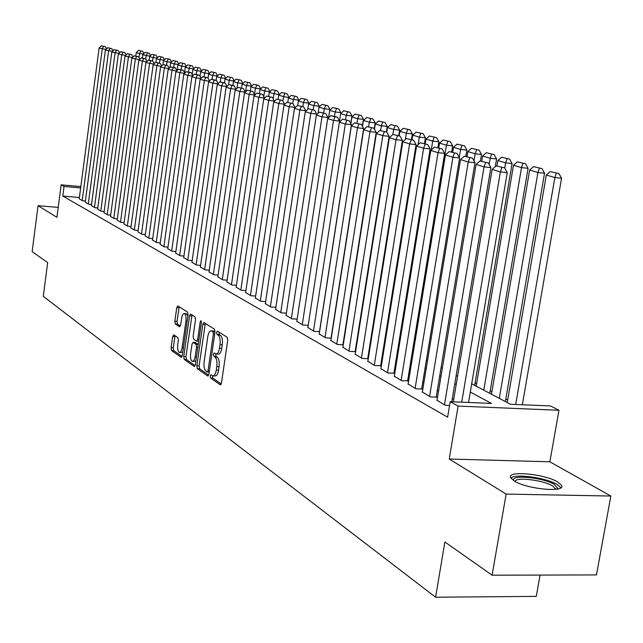 <?xml version="1.0" encoding="UTF-8"?>
<svg xmlns="http://www.w3.org/2000/svg" width="643" height="643" viewBox="0 0 643 643"><rect width="100%" height="100%" fill="white"/><g stroke="black" fill="none" stroke-linecap="round" stroke-linejoin="round"><path stroke-width="0.96" d="M210.229 375.946L210.615 378.02L220.203 384.779L221.465 383.051L227.735 340.251L227.156 337.27L217.438 331.089L216.57 332.335L216.964 334.392L218.202 335.188C219.898 336.771 220.501 339.914 220.01 344.616L219.488 348.16C218.781 352.107 217.615 354.052 215.976 354.004L214.151 352.919L213.396 354.189L213.781 356.246L215.019 357.074C216.699 358.706 217.294 361.872 216.804 366.566L216.289 370.095C215.598 373.993 214.44 375.906 212.825 375.842L210.976 374.7L210.229 375.946M212.544 375.745L212.873 378.124L221.232 384M218.925 332.037L219.231 334.521L220.477 335.316L218.202 335.188M215.735 353.915L216.048 356.367L217.286 357.195L215.019 357.074M514.191 480.98C526.858 489.227 566.17 492.851 561.564 485.401L557.666 481.953C544.581 473.843 506.555 470.346 510.622 477.685L514.191 480.98M173.795 334.842L172.678 336.522L171.086 347.734L171.568 350.515L181.141 357.259L182.291 355.587L188.094 314.909L187.587 312.112L177.773 305.891L176.761 307.659L174.832 321.275L175.322 324.04L179.55 326.813L180.554 325.053L182.041 315.986L183.062 314.033L184.252 313.503C185.771 314.371 186.333 316.911 185.94 321.122L182.025 348.458L180.836 351.729L179.445 352.517C177.918 351.625 177.347 349.061 177.741 344.841L178.376 340.412L177.878 337.623L173.795 334.842M79.394 197.505L62.789 196.059L64.043 186.446L61.157 184.83L80.833 186.599M492.104 575.204L506.137 494.081L610.85 496.042L596.471 574.914L492.104 575.204L444.884 541.993L435.592 597.21L43.29 296.319L47.678 262.585L32.15 251.654L38.058 205.688L56.922 217.31L61.157 184.83M610.85 496.042L549.869 461.795L449.24 459.022L506.137 494.081M449.24 459.022L458.105 406.087L450.204 401.69L491.501 403.442L470.306 392.069M62.789 196.059L447.624 417.186L450.204 401.69M196.846 365.795L197.369 368.696L207.657 375.946L208.887 374.234L215.003 332.109L214.449 329.192L203.895 322.505L202.826 324.321L196.846 365.795L199.073 365.899L199.603 368.801L208.654 375.166M194.162 366.43L184.244 359.445L183.737 356.6L189.556 315.842L190.593 314.049L194.99 316.814L195.512 319.651L193.117 336.345L193.639 339.191L196.629 341.16L197.682 339.375L200.198 321.886L200.938 320.616L201.404 322.657L195.343 364.742L194.588 366.454M58.216 207.384L38.058 205.688M437.031 400.251L445.221 405.299L449.578 405.476M422.363 391.997L430.312 396.884L436.991 397.181L436.251 396.763M408.128 383.984L415.844 388.734L422.443 389.031L421.728 388.629M394.312 376.211L401.803 380.817L407.638 380.736M380.897 368.656L388.171 373.125L393.958 373.069M367.868 361.318L374.933 365.658L380.664 365.618M355.193 354.189L362.065 358.408L368.278 358.73M342.88 347.252L349.559 351.351L355.587 351.681M330.896 340.501L337.398 344.495L343.258 344.817M319.233 333.934L325.559 337.816L331.258 338.146M307.884 327.544L314.041 331.322L319.587 331.651M296.825 321.323L302.829 325.004L308.222 325.326L339.536 121.085L333.492 120.402L327.697 118.617L296.785 321.596M286.063 315.255L291.906 318.84L297.154 319.161M275.566 309.347L281.264 312.844L286.376 313.165M265.334 303.592L270.896 306.992L275.871 307.314M255.359 297.974L260.785 301.294L265.631 301.607M245.634 292.493L250.923 295.732L255.649 296.045M236.142 287.148L241.302 290.306L245.907 290.62M226.875 281.931L231.914 285.01L236.407 285.323M217.832 276.836L222.751 279.842L227.132 280.147M208.999 271.86L213.797 274.794L218.081 275.1M200.367 266.998L205.061 269.867L209.24 270.173M191.935 262.256L196.525 265.053L200.608 265.35M183.697 257.61L188.182 260.351L192.169 260.648M175.643 253.077L180.024 255.753L183.922 256.043M167.767 248.632L172.051 251.252L175.861 251.542M160.059 244.3L164.254 246.856L167.976 247.145M152.52 240.048L156.619 242.556L160.26 242.837M145.141 235.893L149.16 238.344L152.721 238.625M137.923 231.826L141.854 234.229L145.334 234.502M130.859 227.847L134.7 230.194L138.108 230.467M123.93 223.949L127.7 226.248L131.035 226.521M117.155 220.131L120.844 222.382L124.107 222.647M110.516 216.386L114.124 218.596L117.323 218.861M104.005 212.72L107.542 214.883L110.676 215.14M97.623 209.128L101.096 211.242L104.166 211.507M91.37 205.607L94.778 207.681L97.784 207.938M85.238 202.151L88.581 204.185L91.523 204.442M453.725 399.327L452.318 398.547M438.566 390.944L437.328 390.261M423.866 382.818L422.781 382.215M409.607 374.925L408.667 374.411M395.758 367.274L394.963 366.831M382.312 359.839L381.653 359.469M369.251 352.613L368.712 352.316M356.552 345.588L356.134 345.355M368.286 358.681L367.748 358.384M355.603 351.576L355.185 351.343M85.39 201.01L82.505 200.761L79.226 198.759M507.689 399.954L505.816 398.973M491.919 391.683L490.223 390.791M476.624 383.646L475.097 382.85M435.592 597.21L536.294 596.366L540.064 575.075M471.705 383.791L510.47 404.246L550.488 405.95L558.96 410.266L458.105 406.087M549.869 461.795L558.96 410.266M80.656 187.933L64.043 186.446M456.2 384.498L454.786 383.734M440.985 376.332L439.74 375.665M426.237 368.415L425.144 367.828M411.914 360.731L410.973 360.225M398.017 353.272L397.221 352.838M384.522 346.03L383.863 345.669M371.413 338.99L370.874 338.7M358.673 332.15L358.255 331.925M359.421 324.53L359.839 324.755M372.064 331.209L372.61 331.491M385.077 338.073L385.744 338.427M398.467 345.138L399.263 345.556M412.251 352.412L413.192 352.911M426.446 359.903L427.539 360.482M441.074 367.619L442.32 368.278M456.152 375.576L457.567 376.332M213.259 375.866L215.092 375.946C216.707 376.01 217.864 374.097 218.564 370.199L216.289 370.095M217.286 357.195C218.966 358.826 219.568 361.985 219.078 366.671L218.564 370.199M216.386 354.02L218.242 354.116C219.882 354.172 221.055 352.227 221.763 348.281L219.488 348.16M220.477 335.316C222.173 336.9 222.775 340.043 222.285 344.744L221.763 348.281M205.326 323.389L199.073 365.899M207.159 372L208.019 370.802L213.38 333.886L212.994 331.844L211.25 330.832C209.634 330.791 208.477 332.736 207.785 336.651L204.153 361.736C203.67 366.341 204.249 369.468 205.881 371.107L207.159 372M213.122 330.936L215.035 331.844M195.126 365.658L186.438 359.55L184.244 359.445M192.024 314.933L185.931 356.712L186.438 359.55M190.641 353.618C190.24 357.926 190.826 360.538 192.418 361.462L193.848 360.667L194.958 357.942L196.557 347.18L196.035 344.31L193.037 342.333L192.008 344.101L190.641 353.618M192.739 361.479L195.882 361.02M198.269 344.439L196.035 344.31M194.99 342.494L198.253 344.431M179.743 352.533L182.781 352.139M187.949 315.922L186.157 313.623M179.188 306.767L177.002 321.404L177.492 324.16L180.313 326.033M175.065 335.71L173.248 347.847L173.739 350.628L182.073 356.487M522.341 404.752L561.556 178.264L554.853 177.572L515.702 404.471M507.239 402.542L546.325 175.025L550.295 171.56L558.96 173.602L550.295 171.56M556.283 173.321L554.853 177.572L546.325 175.025M558.96 173.602L561.556 178.264M453.307 401.819L492.136 169.382L500.358 171.922L507.255 172.637L504.642 167.903L496.115 165.862L504.642 167.903M468.554 402.47L507.255 172.637M461.722 402.18L500.358 171.922L501.886 167.614M496.115 165.862L492.136 169.382M513.556 480.586C510.502 474.333 543.158 477.419 554.33 484.396L557.803 488.407L557.481 489.042M555.906 489.299L552.675 485.939C543.295 480.08 515.967 476.785 514.922 481.406M560.881 487.748L557.087 484.46C546.132 477.693 514.874 473.401 510.847 478.119M505.374 401.553L544.557 173.208L537.926 172.517L499.306 398.355M491.485 394.231L529.655 170.049L533.553 166.633L542.001 168.619L533.553 166.633M539.356 168.337L537.926 172.517L529.655 170.049M542.001 168.619L544.557 173.208M489.789 393.331L528.072 168.313L521.513 167.622L483.785 390.164M476.198 386.162L513.5 165.227L517.318 161.851L525.564 163.788L517.318 161.851M522.944 163.507L521.513 167.622L513.5 165.227M525.564 163.788L528.072 168.313M474.671 385.358L512.085 163.555L505.599 162.864L504.723 168.064M496.918 165.942L497.819 160.549L501.564 157.222L509.618 159.102L501.564 157.222M507.03 158.829L505.599 162.864L497.819 160.549M509.618 159.102L512.085 163.555M495.287 166.593L496.573 158.942L490.151 158.258L489.122 164.447M481.752 161.144L482.604 156L486.285 152.721L494.145 154.561L486.285 152.721M491.582 154.28L490.151 158.258L482.604 156M494.145 154.561L496.573 158.942M436.967 400.637L476.077 164.423L484.042 166.883L490.866 167.598L488.294 162.944L479.975 160.951L488.294 162.944M451.78 401.754L490.866 167.598M444.466 404.865L484.042 166.883L485.569 162.655M479.975 160.951L476.077 164.423M422.298 392.367L460.517 159.625L468.241 162.004L474.976 162.719L472.452 158.13L464.342 156.201L472.452 158.13M436.187 397.141L474.976 162.719M429.572 396.474L468.241 162.004L469.76 157.848M464.342 156.201L460.517 159.625M408.072 384.345L445.422 154.963L452.913 157.278L459.576 157.985L457.093 153.468L449.176 151.587L457.093 153.468M421.671 388.991L459.576 157.985M415.129 388.332L452.913 157.278L454.432 153.187M449.176 151.587L445.422 154.963M394.255 376.557L430.786 150.438L438.052 152.688L444.643 153.388L442.199 148.943L434.467 147.11L442.199 148.943M407.582 381.09L444.643 153.388M401.111 380.423L438.052 152.688L439.563 148.662M434.467 147.11L430.786 150.438M480.425 160.999L481.511 154.465L475.161 153.781L473.979 160.911M467.019 156.482L467.831 151.595L471.44 148.356L479.123 150.149L471.44 148.356M476.584 149.867L475.161 153.781L467.831 151.595M479.123 150.149L481.511 154.465M380.849 368.994L416.568 146.057L423.624 148.228L430.143 148.935L427.74 144.554L420.184 142.77L427.74 144.554M393.902 373.406L430.143 148.935M387.504 372.747L423.624 148.228L425.136 144.273M420.184 142.77L416.568 146.057M465.853 156.362L466.882 150.116L460.597 149.433L459.287 157.447M452.688 152.134L453.476 147.311L457.02 144.112L464.535 145.857L457.02 144.112M462.02 145.583L460.597 149.433L453.476 147.311M464.535 145.857L466.882 150.116M367.812 361.647L402.775 141.79L409.623 143.911L416.069 144.611L413.706 140.295L406.32 138.55L413.706 140.295M380.608 365.947L416.069 144.611M374.282 365.296L409.623 143.911L411.126 140.013M406.32 138.55L402.775 141.79M451.691 151.852L452.664 145.889L446.451 145.214L412.685 352.637M438.759 147.898L439.531 143.148L443.011 139.989L450.357 141.693L443.011 139.989M447.874 141.42L446.451 145.214L439.531 143.148M450.357 141.693L452.664 145.889M355.145 354.502L389.369 137.65L396.024 139.708L402.397 140.407L400.067 136.155L392.849 134.451L400.067 136.155M367.7 358.698L402.397 140.407M361.438 358.047L396.024 139.708L397.519 135.874M392.849 134.451L389.369 137.65M437.899 147.641L438.847 141.781L432.699 141.106L431.26 150.004M425.208 143.791L425.963 139.097L429.395 135.986L436.573 137.65L429.395 135.986M434.113 137.377L432.699 141.106L425.963 139.097M436.573 137.65L438.847 141.781M342.832 347.558L376.34 133.631L382.802 135.625L389.111 136.324L386.821 132.137L379.764 130.473L386.821 132.137M355.137 351.657L389.111 136.324M348.948 351.006L382.802 135.625L384.305 131.855M379.764 130.473L376.34 133.631M424.484 143.566L425.409 137.787L419.324 137.12L418.119 144.643M412.042 139.788L412.782 135.159L416.142 132.088L423.174 133.712L416.142 132.088M420.739 133.439L419.324 137.12L412.782 135.159M423.174 133.712L425.409 137.787M330.848 340.798L363.673 129.717L369.958 131.662L376.203 132.354L373.945 128.222L367.04 126.607L373.945 128.222M342.928 344.801L376.203 132.354M336.795 344.158L369.958 131.662L371.453 127.949M367.04 126.607L363.673 129.717M411.432 139.603L412.34 133.905L406.32 133.23L405.331 139.459M399.223 135.898L399.946 131.333L403.257 128.295L410.138 129.878L403.257 128.295M407.726 129.613L406.32 133.23L399.946 131.333M410.138 129.878L412.34 133.905M319.185 334.223L351.351 125.915L357.468 127.804L363.641 128.496L361.422 124.421L354.663 122.837L361.422 124.421M331.049 338.13L363.641 128.496M324.98 337.495L357.468 127.804L358.955 124.147M354.663 122.837L351.351 125.915M398.724 135.745L399.616 130.119L393.661 129.452L392.873 134.459M386.748 132.112L387.456 127.603L390.711 124.605L397.446 126.157L390.711 124.605M395.067 125.883L393.661 129.452L387.456 127.603M397.446 126.157L399.616 130.119M307.836 327.826L339.367 122.218L345.315 124.051L351.424 124.734L349.237 120.723L342.615 119.18L349.237 120.723M319.483 331.643L351.424 124.734M313.479 331L345.315 124.051L346.794 120.45M342.615 119.18L339.367 122.218M386.363 131.992L387.239 126.438L381.339 125.779L380.584 130.569M374.475 129.203L375.295 123.97L378.502 121.013L385.093 122.524L378.502 121.013M382.738 122.258L381.339 125.779L375.295 123.97M385.093 122.524L387.239 126.438M302.274 324.691L333.492 120.402L334.963 116.849L337.382 117.122L330.896 115.611L334.963 116.849M330.896 115.611L327.697 118.617M339.536 121.085L337.382 117.122M374.25 128.777L375.174 122.853L369.339 122.194L368.624 126.784M362.523 126.438L363.456 120.434L366.606 117.508L373.069 118.995L366.606 117.508M370.73 118.73L369.339 122.194L363.456 120.434M373.069 118.995L375.174 122.853M286.022 315.52L316.34 115.105L321.982 116.849L327.962 117.524L325.84 113.618L319.483 112.139L325.84 113.618M327.809 118.505L327.962 117.524M291.367 318.534L321.982 116.849L323.445 113.345M319.483 112.139L316.34 115.105M362.371 126.165L363.424 119.357L357.645 118.706L356.961 123.094M350.869 123.721L351.914 116.994L355.016 114.1L361.35 115.547L355.016 114.1M359.035 115.282L357.645 118.706L351.914 116.994M361.35 115.547L363.424 119.357M275.526 309.604L305.272 111.689L310.77 113.385L316.686 114.06L314.596 110.202L308.367 108.763L314.596 110.202M316.565 114.896L316.686 114.06M280.742 312.546L310.77 113.385L312.225 109.937M308.367 108.763L305.272 111.689M350.797 123.585L351.978 115.957L346.247 115.306L345.588 119.614M339.528 121.061L340.661 113.634L343.716 110.781L349.929 112.195L343.716 110.781M347.638 111.93L346.247 115.306L340.661 113.634M349.929 112.195L351.978 115.957M265.302 303.842L294.486 108.362L299.847 110.017L305.706 110.684L303.641 106.883L297.54 105.468L303.641 106.883M305.602 111.376L305.706 110.684M270.381 306.703L299.847 110.017L301.302 106.609M297.54 105.468L294.486 108.362M339.52 121.061L340.814 112.638L335.148 111.986L334.497 116.246M328.565 117.806L329.698 110.363L332.704 107.534L338.789 108.924L332.704 107.534M336.522 108.659L335.148 111.986L329.698 110.363M338.789 108.924L340.814 112.638M255.327 298.215L283.981 105.114L289.197 106.73L295 107.397L292.967 103.636L286.987 102.253L292.967 103.636M294.92 107.952L295 107.397M260.278 301.012L289.197 106.73L290.644 103.37M286.987 102.253L283.981 105.114M329.795 110.266L329.931 109.398L324.313 108.755L323.678 112.959M318.044 113.498L319 107.172L321.958 104.375L327.938 105.733L321.958 104.375M325.688 105.476L324.313 108.755L319 107.172M327.938 105.733L329.931 109.398M245.602 292.726L273.733 101.956L278.821 103.523L284.568 104.182L282.558 100.477L276.691 99.126L282.558 100.477M284.503 104.616L284.568 104.182M250.432 295.459L278.821 103.523L280.268 100.212M276.691 99.126L273.733 101.956M319.201 106.979L319.314 106.24L313.752 105.605L313.125 109.76M307.772 109.326L308.568 104.053L311.485 101.297L317.345 102.623L311.485 101.297M315.118 102.366L313.752 105.605L308.568 104.053M317.345 102.623L319.314 106.24M236.11 287.381L263.743 98.869L268.702 100.404L274.392 101.055L272.415 97.398L266.652 96.072L272.415 97.398M240.828 290.033L268.702 100.404L270.14 97.133M266.652 96.072L263.743 98.869M308.857 103.78L308.953 103.161L303.44 102.526L302.829 106.634M297.717 105.484L298.384 101.015L301.254 98.283L307.008 99.585L301.254 98.283M304.806 99.327L303.44 102.526L298.384 101.015M307.008 99.585L308.953 103.161M226.842 282.156L253.993 95.855L258.832 97.35L264.466 98.009L262.513 94.392L256.862 93.098L262.513 94.392M231.448 284.753L258.832 97.35L260.262 94.127M256.862 93.098L253.993 95.855M298.762 100.654L298.834 100.155L293.385 99.52L292.774 103.579M287.799 102.35L288.442 98.049L291.271 95.349L296.921 96.627L291.271 95.349M294.743 96.37L293.385 99.52L288.442 98.049M296.921 96.627L298.834 100.155M217.8 277.053L244.477 92.922L249.203 94.376L254.781 95.027L252.852 91.459L247.306 90.189L252.852 91.459M222.293 279.584L249.203 94.376L250.625 91.202M247.306 90.189L244.477 92.922M288.908 97.607L283.563 96.587L282.896 101.096M278.122 99.295L278.732 95.148L281.53 92.479L287.075 93.733L281.53 92.479M284.913 93.476L283.563 96.587L278.732 95.148M287.075 93.733L288.964 97.222M208.967 272.069L235.185 90.052L239.799 91.475L245.304 92.118L243.424 88.597L237.974 87.352L243.424 88.597M213.355 274.545L239.799 91.475L241.213 88.332M237.974 87.352L235.185 90.052M279.279 94.625L273.966 93.725L273.211 98.869M268.67 96.305L269.256 92.319L272.005 89.682L277.454 90.904L272.005 89.682M275.317 90.655L273.966 93.725L269.256 92.319M277.454 90.904L279.319 94.352M200.343 267.207L226.119 87.255L230.62 88.646L235.989 89.273M204.627 269.626L230.62 88.646L232.027 85.543L234.213 85.8L228.868 84.579L232.027 85.543M228.868 84.579L226.119 87.255M236.053 89.208L234.213 85.8M269.875 91.724L264.594 90.928L263.751 96.691M259.418 93.452L259.989 89.554L262.706 86.942L268.059 88.147L262.706 86.942M265.937 87.89L264.594 90.928L259.989 89.554M268.059 88.147L269.899 91.555M191.911 262.457L217.254 84.514L221.658 85.873L226.899 86.492M196.099 264.82L221.658 85.873L223.057 82.81L225.219 83.068L219.962 81.87L223.057 82.81M219.962 81.87L217.254 84.514M227.011 86.387L225.219 83.068M260.68 88.887L255.44 88.195L254.515 94.537M250.376 90.711L250.939 86.853L253.615 84.265L258.872 85.447L253.615 84.265M256.774 85.197L255.44 88.195L250.939 86.853M258.872 85.447L260.696 88.814M183.673 257.811L208.597 81.846L212.905 83.172L218.017 83.775M187.764 260.118L212.905 83.172L214.296 80.15L216.442 80.407L211.274 79.234L214.296 80.15M211.274 79.234L208.597 81.846M218.17 83.622L216.442 80.407M249.902 82.81L244.734 81.653L249.902 82.81L251.686 86.13L246.494 85.527L245.57 91.861M241.543 88.027L242.089 84.209L244.734 81.653M247.82 82.561L246.494 85.527L242.089 84.209M175.611 253.262L200.142 79.234L204.345 80.528L209.337 81.122M179.622 255.52L204.345 80.528L205.728 77.546L207.858 77.795L202.778 76.646L205.728 77.546M202.778 76.646L200.142 79.234M209.538 80.93L207.858 77.795M242.813 83.518L237.741 82.915L236.962 88.332M232.895 85.398L233.441 81.629L236.045 79.097L241.125 80.23L236.045 79.097M239.059 79.989L237.741 82.915L233.441 81.629M241.125 80.23L242.869 83.461M167.735 248.825L191.871 76.678L195.986 77.948L200.857 78.526M171.657 251.035L195.986 77.948L197.361 74.998L199.467 75.247L194.475 74.122L197.361 74.998M194.475 74.122L191.871 76.678M201.098 78.293L199.467 75.247M234.14 80.954L229.181 80.359L228.53 84.9M224.447 82.834L224.978 79.105L227.55 76.597L232.541 77.715L227.55 76.597M230.499 77.465L229.181 80.359L224.978 79.105M232.541 77.715L234.237 80.857M160.035 244.477L183.785 74.186L187.804 75.424L192.57 75.995M163.869 246.639L187.804 75.424L189.171 72.506L191.26 72.755L186.349 71.654L189.171 72.506M186.349 71.654L183.785 74.186M192.852 75.721L191.26 72.755M225.661 78.438L220.814 77.859L220.236 81.91M216.177 80.327L216.699 76.63L219.239 74.154L224.15 75.247L219.239 74.154M222.124 75.006L220.814 77.859L216.699 76.63M224.15 75.247L225.797 78.301M152.495 240.225L175.877 71.743L184.469 73.511M156.241 242.339L179.807 72.956L181.173 70.071L183.239 70.32L178.408 69.235L181.173 70.071M178.408 69.235L175.877 71.743M184.782 73.198L183.239 70.32M217.366 75.987L212.632 75.416L212.077 79.322M208.043 78.149L208.597 74.218L211.105 71.759L215.935 72.836L211.105 71.759M213.934 72.595L212.632 75.416L208.597 74.218M215.935 72.836L217.543 75.81M145.117 236.069L168.144 69.356L176.536 71.084M148.79 238.135L171.986 70.537L173.345 67.692L175.394 67.941L170.644 66.872L173.345 67.692M170.644 66.872L168.144 69.356M176.889 70.738L175.394 67.941M209.248 73.583L204.619 73.029L204.08 76.798M200.045 76.332L200.672 71.847L203.148 69.42L207.906 70.473L203.148 69.42M205.913 70.232L204.619 73.029L200.672 71.847M207.906 70.473L209.457 73.374M137.899 231.994L160.573 67.017L168.787 68.713M141.492 234.02L164.335 68.182L165.685 65.361L167.71 65.61L163.041 64.557L165.685 65.361M163.041 64.557L160.573 67.017M169.173 68.335L167.71 65.61M201.299 71.228L196.774 70.682L196.26 74.331M192.217 74.532L192.916 69.532L195.351 67.129L200.037 68.166L195.351 67.129M198.06 67.925L196.774 70.682L192.916 69.532M200.037 68.166L201.548 70.987M130.834 228.016L153.163 64.726L161.2 66.39M134.347 229.993L156.852 65.867L158.186 63.086L160.195 63.327L155.598 62.299L158.186 63.086M155.598 62.299L153.163 64.726M161.618 65.98L160.195 63.327M193.527 68.93L189.098 68.391L188.6 71.952M184.549 72.763L185.313 67.266L187.724 64.887L192.337 65.899L187.724 64.887M190.376 65.666L189.098 68.391L185.313 67.266M192.337 65.899L193.808 68.648M123.914 224.11L145.913 62.492L153.773 64.115M127.354 226.055L149.522 63.601L150.848 60.852L152.841 61.093L148.316 60.08L150.848 60.852M148.316 60.08L145.913 62.492M154.224 63.673L152.841 61.093M185.915 66.671L181.575 66.149L181.085 69.669M177.114 70.521L177.878 65.039L180.257 62.684L184.79 63.689L180.257 62.684M182.853 63.448L181.575 66.149L177.878 65.039M184.79 63.689L186.229 66.366M117.13 220.284L138.808 60.297L146.508 61.897M120.506 222.189L142.344 61.39L143.662 58.666L145.639 58.907L141.187 57.91L143.662 58.666M141.187 57.91L138.808 60.297M146.982 61.415L145.639 58.907M178.457 64.469L174.213 63.946L173.731 67.435M169.937 67.571L170.588 62.869L172.935 60.53L177.404 61.519L172.935 60.53M175.483 61.278L174.213 63.946L170.588 62.869M177.404 61.519L178.802 64.123M110.492 216.538L131.855 58.151L139.394 59.711M113.795 218.403L135.311 59.22L136.629 56.528L138.591 56.769L134.202 55.788L136.629 56.528M134.202 55.788L131.855 58.151M139.893 59.212L138.591 56.769M171.151 62.307L166.995 61.792L166.521 65.248M162.896 64.702L163.443 60.731L165.765 58.425L170.162 59.389L165.765 58.425M168.257 59.156L166.995 61.792L163.443 60.731M170.162 59.389L171.528 61.929M103.981 212.873L125.039 56.045L132.418 57.581M107.22 214.698L128.431 57.09L129.741 54.43L131.678 54.671L127.362 53.707L129.741 54.43M127.362 53.707L125.039 56.045M132.948 57.05L131.678 54.671M163.997 60.185L159.922 59.686L159.456 63.102M155.936 62.339L156.442 58.65L158.741 56.359L163.073 57.307L158.741 56.359M161.184 57.074L159.922 59.686L156.442 58.65M163.073 57.307L164.399 59.783M97.607 209.272L118.36 53.988L125.594 55.491M100.774 211.065L121.688 55.009L122.99 52.38L124.911 52.613L120.659 51.673L122.99 52.38M120.659 51.673L118.36 53.988M126.149 54.928L124.911 52.613M156.988 58.103L152.994 57.621L152.536 61.005M149.096 60.177L149.586 56.6L151.852 54.325L156.12 55.266L151.852 54.325M154.248 55.033L152.994 57.621L149.586 56.6M156.12 55.266L157.414 57.677M91.354 205.752L111.818 51.962L118.907 53.441M94.465 207.504L115.073 52.967L116.367 50.363L118.28 50.604L114.084 49.672L116.367 50.363M114.084 49.672L111.818 51.962M119.485 52.855L118.28 50.604M150.108 56.07L146.202 55.587L145.728 59.076M142.384 58.063L142.859 54.591L145.101 52.34L149.305 53.265L145.101 52.34M147.448 53.031L146.202 55.587L142.859 54.591M149.305 53.265L150.566 55.62M85.222 202.296L105.412 49.985L112.348 51.432M88.276 204.016L108.603 50.974L109.889 48.394L111.778 48.627L107.646 47.711L109.889 48.394M107.646 47.711L105.412 49.985M112.951 50.821L111.778 48.627M143.373 54.076L139.547 53.602L139.009 57.548M135.81 55.989L136.26 52.622L138.478 50.395L142.625 51.303L138.478 50.395M140.777 51.07L139.547 53.602L136.26 52.622M142.625 51.303L143.847 53.594M79.21 198.904L99.118 48.04L105.926 49.463M82.2 200.592L102.253 49.013L103.531 46.457L105.404 46.69L101.337 45.79L103.531 46.457M101.337 45.79L99.118 48.04M106.545 48.828L105.404 46.69M212.873 378.124L210.615 378.02M219.231 334.521L216.964 334.392M216.048 356.367L213.781 356.246M219.078 366.671L216.804 366.566M222.285 344.744L220.01 344.616M220.678 384.803L220.203 384.779M205.053 324.45L202.826 324.321M208.115 375.962L207.657 375.946M199.603 368.801L197.369 368.696M209.192 372.096L207.472 372.016M209.377 370.866L208.019 370.802M214.738 333.966L213.38 333.886M215.027 331.965L212.994 331.844M213.95 331.145L211.7 331.016M185.931 356.712L183.737 356.6M191.759 315.978L189.556 315.842M198.984 339.448L197.682 339.375M201.444 321.966L200.198 321.886M196.485 356.817L195.183 356.752M197.867 347.252L196.557 347.18M195.392 342.51L193.181 342.389M183.384 347.927L182.122 347.863M187.201 321.195L185.94 321.122M177.492 324.16L175.322 324.04M177.002 321.404L174.832 321.275M178.931 307.796L176.761 307.659M181.551 357.283L181.141 357.259M173.739 350.628L171.568 350.515M173.248 347.847L171.086 347.734M174.84 336.643L172.678 336.522M209.192 372.144L207.359 372.056M213.508 330.96L211.25 330.832M198.727 341.272L196.75 341.168M195.255 342.454L193.037 342.333M186.438 313.639L184.252 313.503M556.573 489.202L557.803 488.407M555.656 489.331L555.761 488.712"/></g></svg>
